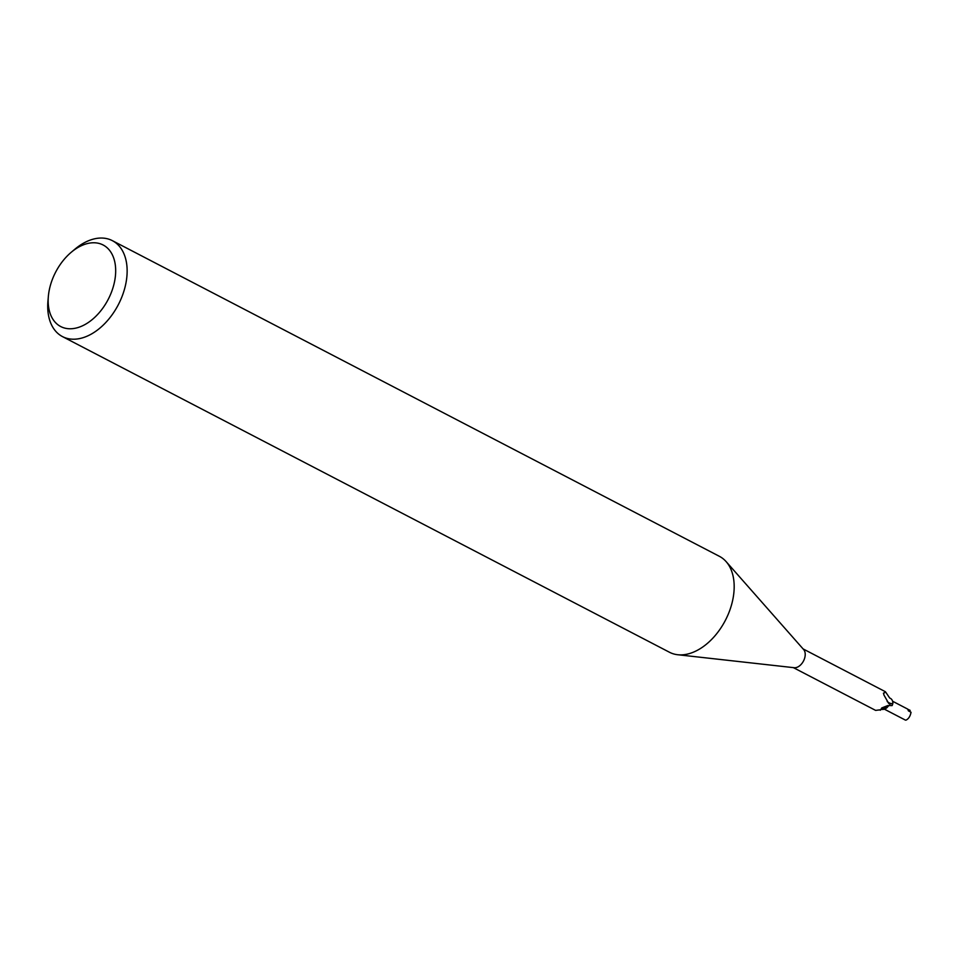 <?xml version="1.0" encoding="UTF-8"?>
<svg xmlns="http://www.w3.org/2000/svg" width="959" height="959" viewBox="0 0 959 959"><rect width="100%" height="100%" fill="white"/><g stroke="black" fill="none" stroke-linecap="round" stroke-linejoin="round"><path stroke-width="1.44" d="M71.242 252.265L74.862 249.22A54.076 34.824 117.5 0 1 112.371 240.661L719.406 556.328A54.076 34.824 117.5 0 1 726.131 561.626A54.076 34.824 117.5 0 1 724.513 621.959A54.076 34.824 117.5 0 1 677.713 654.733A54.076 34.824 117.5 0 1 669.514 652.276L62.479 336.597A54.076 34.824 117.5 0 1 47.95 300.97L48.37 296.259A45.96 29.609 117.5 0 1 56.377 270.762A45.96 29.609 117.5 0 1 71.242 252.265A45.96 29.609 117.5 0 1 109.973 250.886A45.96 29.609 117.5 0 1 107.468 300.766A45.96 29.609 117.5 0 1 68.437 328.709A45.96 29.609 117.5 0 1 48.37 296.259M726.131 561.626L803.654 649.555A10.537 6.785 117.5 0 1 803.33 661.314A10.537 6.785 117.5 0 1 794.208 667.716L677.713 654.733M112.371 240.661A54.076 34.824 117.5 0 1 117.477 306.281A54.076 34.824 117.5 0 1 62.479 336.597M889.544 705.404A4.651 2.997 -62.5 0 0 887.578 706.843A4.651 2.997 -62.5 0 0 886.943 707.706A11.772 5.91 122.6 0 0 880.758 709.744L881.705 707.97L887.806 705.56L892.146 705.584A10.537 6.785 117.5 0 0 892.901 703.307L889.748 704.098L888.645 703.343L883.79 694.736L883.814 692.949L885.756 692.206L885.337 691.691L803.079 648.907M883.395 693.261L883.814 692.949A11.172 10.429 -50.1 0 0 883.826 694.784M886.943 707.706A9.278 5.982 117.5 0 1 881.561 709.324M793.345 667.62L875.615 710.391L880.758 709.744M885.756 692.206L889.736 698.08A9.278 5.982 117.5 0 1 892.901 703.307M892.373 703.858A11.172 10.429 -50.1 0 1 887.183 701.509M888.178 706.244A5.406 3.488 117.5 0 1 887.087 707.49A5.406 3.488 -62.5 0 0 888.178 706.244M909.995 710.295A5.406 3.488 117.5 0 1 910.055 710.319A5.406 3.488 117.5 0 1 910.163 710.379L907.945 709.324M907.705 709.109L908.425 710.871L911.05 712.249C910.247 716.349 908.521 718.986 905.883 720.173A5.406 3.488 117.5 0 1 905.068 719.921A5.406 3.488 117.5 0 1 904.96 719.873L902.587 718.627M910.163 710.379L909.564 711.47M881.657 709.085L880.242 710.247M907.741 709.121L892.577 701.233M902.743 718.723L884.366 709.157"/></g></svg>
